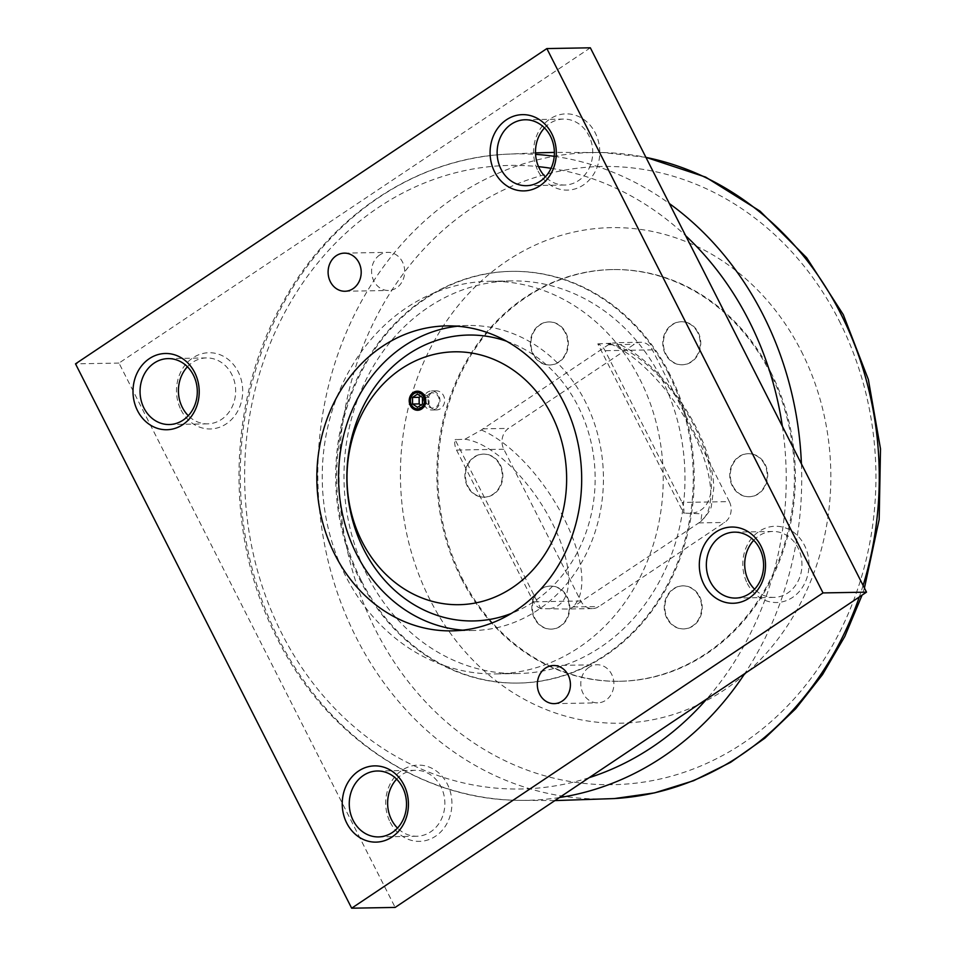 <?xml version="1.0" encoding="UTF-8"?>
<svg xmlns="http://www.w3.org/2000/svg" width="956" height="956" viewBox="0 0 956 956"><rect width="100%" height="100%" fill="white"/><g stroke="black" fill="none" stroke-linecap="round" stroke-linejoin="round"><path stroke-width="0.72" stroke-dasharray="4.78 3.58" d="M429.256 405.165A9.536 8.281 -91 0 0 436.569 409.921A9.536 8.281 -91 0 0 443.536 395.605A9.536 8.281 -91 0 0 436.223 390.861A9.536 8.281 -91 0 0 429.256 405.165M435.852 408.714A9.536 8.281 -91 0 0 438.816 395.688A9.536 8.281 -91 0 0 431.503 390.944A9.536 8.281 -91 0 0 427.487 392.223A9.536 8.281 -91 0 0 424.524 405.248A9.536 8.281 -91 0 0 431.837 410.005A9.536 8.281 -91 0 0 435.852 408.714M429.268 393.86A7.624 6.62 89 0 1 438.326 396.632A7.624 6.62 89 0 1 435.96 407.053A7.624 6.62 89 0 1 426.902 404.28A7.624 6.62 89 0 1 429.268 393.86M801.319 351.234A247.819 215.196 89 0 1 724.421 689.874A247.819 215.196 89 0 1 429.949 599.639A247.819 215.196 89 0 1 506.835 260.988A247.819 215.196 89 0 1 801.319 351.234M461.378 578.619A205.887 178.784 89 0 1 611.983 269.58A205.887 178.784 89 0 1 769.891 372.254A205.887 178.784 89 0 1 619.285 681.281A205.887 178.784 89 0 1 461.378 578.619M770.835 372.231A205.887 178.784 89 0 1 620.229 681.27A205.887 178.784 89 0 1 462.322 578.595A205.887 178.784 89 0 1 612.927 269.568A205.887 178.784 89 0 1 770.835 372.231M729.344 501.613A15.248 13.241 89 0 1 724.612 522.454L598.922 606.534A15.248 13.241 89 0 1 592.493 608.578A15.248 13.241 89 0 1 580.794 600.977L503.812 449.212A15.248 13.241 89 0 1 508.544 428.384L634.234 344.303A15.248 13.241 89 0 1 640.663 342.248A15.248 13.241 89 0 1 652.351 349.86L729.344 501.613L682.082 502.45A15.248 13.241 89 0 1 683.648 513.097L597.799 343.873A15.248 13.241 89 0 1 605.088 350.697L682.082 502.45M468.01 486.425A21.546 18.702 -91 0 0 484.525 497.168A21.546 18.702 -91 0 0 500.287 464.831A21.546 18.702 -91 0 0 483.76 454.088A21.546 18.702 -91 0 0 468.01 486.425M533.484 354.246A21.546 18.702 -91 0 0 550.011 364.989A21.546 18.702 -91 0 0 565.773 332.652A21.546 18.702 -91 0 0 549.246 321.909A21.546 18.702 -91 0 0 533.484 354.246M665.926 354.043A21.546 18.702 -91 0 0 682.441 364.786A21.546 18.702 -91 0 0 698.203 332.449A21.546 18.702 -91 0 0 681.676 321.706A21.546 18.702 -91 0 0 665.926 354.043M732.87 486.007A21.546 18.702 -91 0 0 749.396 496.75A21.546 18.702 -91 0 0 765.147 464.413A21.546 18.702 -91 0 0 748.632 453.67A21.546 18.702 -91 0 0 732.87 486.007M667.384 618.173A21.546 18.702 -91 0 0 683.91 628.917A21.546 18.702 -91 0 0 699.673 596.592A21.546 18.702 -91 0 0 683.146 585.849A21.546 18.702 -91 0 0 667.384 618.173M534.954 618.389A21.546 18.702 -91 0 0 551.481 629.132A21.546 18.702 -91 0 0 567.231 596.795A21.546 18.702 -91 0 0 550.716 586.052A21.546 18.702 -91 0 0 534.954 618.389M499.713 464.843A21.546 18.702 -91 0 0 483.198 454.1A21.546 18.702 -91 0 0 467.436 486.437A21.546 18.702 -91 0 0 483.963 497.18A21.546 18.702 -91 0 0 499.713 464.843M565.199 332.664A21.546 18.702 -91 0 0 548.684 321.921A21.546 18.702 -91 0 0 532.922 354.258A21.546 18.702 -91 0 0 549.437 365.001A21.546 18.702 -91 0 0 565.199 332.664M697.629 332.461A21.546 18.702 -91 0 0 681.114 321.718A21.546 18.702 -91 0 0 665.352 354.055A21.546 18.702 -91 0 0 681.879 364.798A21.546 18.702 -91 0 0 697.629 332.461M764.585 464.425A21.546 18.702 -91 0 0 748.058 453.682A21.546 18.702 -91 0 0 732.308 486.018A21.546 18.702 -91 0 0 748.823 496.762A21.546 18.702 -91 0 0 764.585 464.425M699.099 596.592A21.546 18.702 -91 0 0 682.572 585.849A21.546 18.702 -91 0 0 666.822 618.185A21.546 18.702 -91 0 0 683.337 628.928A21.546 18.702 -91 0 0 699.099 596.592M566.669 596.807A21.546 18.702 -91 0 0 550.142 586.064A21.546 18.702 -91 0 0 534.392 618.401A21.546 18.702 -91 0 0 550.907 629.144A21.546 18.702 -91 0 0 566.669 596.807M597.799 343.873L615.831 343.037L612.868 342.989L608.398 344.757L481.346 430.021L464.939 439.246L455.092 439.664L540.821 608.637L566.729 609.044L571.592 607.92L698.788 522.92L700.832 521.45L701.847 513.826L683.648 513.097M540.821 608.637A15.248 13.241 89 0 1 533.532 601.814L456.538 450.061A15.248 13.241 89 0 1 454.972 439.413M361.177 580.388A205.887 178.784 89 0 1 511.783 271.361A205.887 178.784 89 0 1 669.69 374.035A205.887 178.784 89 0 1 519.084 683.062A205.887 178.784 89 0 1 361.177 580.388M668.746 374.047A205.887 178.784 89 0 1 518.14 683.074A205.887 178.784 89 0 1 360.221 580.412A205.887 178.784 89 0 1 510.839 271.373A205.887 178.784 89 0 1 668.746 374.047M367.367 575.631A196.35 170.503 89 0 1 511.006 280.909A196.35 170.503 89 0 1 661.6 378.827A196.35 170.503 89 0 1 517.973 673.55A196.35 170.503 89 0 1 367.367 575.631M639.863 379.209A196.35 170.503 89 0 1 496.224 673.932A196.35 170.503 89 0 1 345.63 576.014A196.35 170.503 89 0 1 489.257 281.291A196.35 170.503 89 0 1 639.863 379.209M590.342 47.8L118.986 363.077L395.151 907.423M747.329 583.495A38.12 33.102 -91 0 0 792.632 597.38A38.12 33.102 -91 0 0 804.462 545.279A38.12 33.102 -91 0 0 759.16 531.393A38.12 33.102 -91 0 0 747.329 583.495M538.109 171.1A38.12 33.102 -91 0 0 583.411 184.986A38.12 33.102 -91 0 0 595.241 132.884A38.12 33.102 -91 0 0 549.939 119.01A38.12 33.102 -91 0 0 538.109 171.1M390.239 822.339A38.12 33.102 -91 0 0 435.554 836.225A38.12 33.102 -91 0 0 447.372 784.123A38.12 33.102 -91 0 0 402.07 770.237A38.12 33.102 -91 0 0 390.239 822.339M181.031 409.945A38.12 33.102 -91 0 0 226.333 423.831A38.12 33.102 -91 0 0 238.164 371.741A38.12 33.102 -91 0 0 192.861 357.855A38.12 33.102 -91 0 0 181.031 409.945M588.98 667.312A19.06 16.551 -91 0 0 581.415 688.894A19.06 16.551 -91 0 0 597.691 702.863A19.06 16.551 -91 0 0 605.722 700.306A19.06 16.551 -91 0 0 613.286 678.724A19.06 16.551 -91 0 0 597.01 664.743A19.06 16.551 -91 0 0 588.98 667.312M379.771 254.929A19.06 16.551 -91 0 0 372.207 276.511A19.06 16.551 -91 0 0 388.471 290.481A19.06 16.551 -91 0 0 396.501 287.911A19.06 16.551 -91 0 0 404.065 266.33A19.06 16.551 -91 0 0 387.801 252.36A19.06 16.551 -91 0 0 379.771 254.929M753.722 540.307A32.97 28.632 89 0 1 772.747 531.464A32.97 28.632 89 0 1 798.033 547.908A32.97 28.632 89 0 1 773.918 597.392A32.97 28.632 89 0 1 754.583 589.231M544.502 127.925A32.97 28.632 89 0 1 563.538 119.082A32.97 28.632 89 0 1 588.824 135.525A32.97 28.632 89 0 1 564.709 185.01A32.97 28.632 89 0 1 545.374 176.848M396.632 779.152A32.97 28.632 89 0 1 415.669 770.309A32.97 28.632 89 0 1 440.955 786.752A32.97 28.632 89 0 1 416.84 836.237A32.97 28.632 89 0 1 397.505 828.075M187.424 366.769A32.97 28.632 89 0 1 206.448 357.926A32.97 28.632 89 0 1 231.734 374.37A32.97 28.632 89 0 1 207.619 423.855A32.97 28.632 89 0 1 188.284 415.693M118.986 363.077L75.5 363.842M462.824 630.159A152.506 132.43 -91 0 0 473.71 630.482A152.506 132.43 -91 0 0 537.953 609.964A152.506 132.43 -91 0 0 598.456 437.298A152.506 132.43 -91 0 0 468.297 325.518A152.506 132.43 -91 0 0 457.434 326.223M506.537 341.22A142.97 124.149 89 0 1 578.129 406.348A142.97 124.149 89 0 1 511.364 613.429M417.856 410.244A9.536 8.281 -91 0 0 418.059 410.244A9.536 8.281 -91 0 0 422.074 408.965A9.536 8.281 -91 0 0 425.026 395.939A9.536 8.281 -91 0 0 417.724 391.183A9.536 8.281 -91 0 0 417.521 391.195M420.903 405.069L424.141 407.208L429.089 403.898L429.053 397.29L424.07 394.003L420.7 396.262M424.07 394.003L417.449 394.123M429.053 397.29L422.433 397.409M429.089 403.898L422.48 404.018M424.141 407.208L417.521 407.328M608.398 344.757L634.234 344.303M482.708 428.838L508.544 428.384M573.086 606.988L598.922 606.534M698.788 522.92L724.612 522.454M559.427 797.543A323.271 280.717 89 0 1 516.634 800.303A323.271 280.717 89 0 1 278.77 639.122A323.271 280.717 89 0 1 379.066 197.378A323.271 280.717 89 0 1 505.174 154.274A323.271 280.717 89 0 1 535.575 154.382M614.361 798.571A323.271 280.717 89 0 1 356.337 637.748A323.271 280.717 89 0 1 456.633 196.004A323.271 280.717 89 0 1 602.901 152.542A323.271 280.717 89 0 1 645.933 157.393M863.089 585.431A323.271 280.717 89 0 1 859.313 596.962M839.117 320.642A309.147 268.445 89 0 1 743.194 743.087A309.147 268.445 89 0 1 375.851 630.518A309.147 268.445 89 0 1 471.774 208.073A309.147 268.445 89 0 1 839.117 320.642M782.378 426.328A311.835 270.787 89 0 1 706.735 699.015M589.111 777.694A311.835 270.787 89 0 1 281.781 633.493A311.835 270.787 89 0 1 286.442 309.433A311.835 270.787 89 0 1 538.527 166.655M801.415 463.863A323.271 280.717 89 0 1 744.772 673.574M554.229 156.318A323.271 280.717 89 0 1 669.355 203.544M551.05 168.304A311.835 270.787 89 0 1 685.655 235.69M652.351 349.86L605.088 350.697M610.215 343.825A107.693 46.629 -123.8 0 1 692.825 432.112A107.693 46.629 -123.8 0 1 700.461 521.725M481.346 430.021A107.693 46.629 -123.8 0 1 563.944 518.307A107.693 46.629 -123.8 0 1 571.592 607.92M607.777 343.706A98.157 42.494 -123.8 0 1 695.072 427.523A98.157 42.494 -123.8 0 1 693.626 512.918M597.93 344.124A98.157 42.494 -123.8 0 1 599.185 343.849M464.939 439.234A98.157 42.494 -123.8 0 1 552.245 523.063A98.157 42.494 -123.8 0 1 550.787 608.458M542.195 608.614A98.157 42.494 -123.8 0 1 540.69 608.386M455.092 439.664A98.157 42.494 -123.8 0 1 456.347 439.39M685.034 513.073A98.157 42.494 -123.8 0 1 683.528 512.846M503.812 449.212L456.538 450.061M580.794 600.977L533.532 601.814M431.837 410.005L436.569 409.921M431.503 390.944L436.223 390.861M535.503 152.876L505.174 154.274C416.565 158.851 332.043 214.742 284.482 299.551C226.62 398.915 223.728 535.491 277.252 638.572C325.207 735.045 419.29 798.953 516.634 800.303L554.886 800.59M864.427 588.06L862.085 595.11M645.898 157.31L602.901 152.542L554.372 152.398M620.229 681.27L619.285 681.281M612.927 269.568L611.983 269.58M640.663 342.248L614.887 342.714M700.832 521.45C707.822 514.137 711.348 508.867 711.407 505.616L713.797 487.966C713.296 469.265 707.105 448.484 695.227 425.647C675.808 388.184 643.388 353.684 615.76 342.81M592.493 608.578L566.729 609.044M519.084 683.062L518.14 683.074M511.783 271.361L510.839 271.373M517.973 673.55L496.224 673.932M734.387 532.145L772.747 531.464M525.167 119.763L563.538 119.082M377.297 770.99L415.669 770.309M168.089 358.608L206.448 357.926M554.205 703.64L597.691 702.863M344.997 291.257L388.471 290.481M344.315 253.137L387.801 252.36M553.536 665.519L597.01 664.743M169.248 424.536L207.619 423.855M378.468 836.918L416.84 836.237M526.338 185.691L564.709 185.01M735.558 598.074L773.918 597.392M451.961 630.864L473.71 630.482M446.56 325.9L468.297 325.518M511.006 280.909L489.257 281.291"/><path stroke-width="1.43" d="M351.665 908.2L75.5 363.842L546.856 48.577L590.342 47.8L866.506 592.158L823.02 592.923L351.665 908.2L395.151 907.423L866.506 592.158M754.583 589.231A32.97 28.632 89 0 1 748.632 580.949A32.97 28.632 89 0 1 753.722 540.307M710.272 581.63A32.97 28.632 89 0 1 734.387 532.145A32.97 28.632 89 0 1 759.673 548.589A32.97 28.632 89 0 1 735.558 598.074A32.97 28.632 89 0 1 710.272 581.63M703.843 584.259A38.12 33.102 89 0 1 715.674 532.169A38.12 33.102 89 0 1 760.976 546.055A38.12 33.102 89 0 1 749.145 598.145A38.12 33.102 89 0 1 703.843 584.259M545.374 176.848A32.97 28.632 89 0 1 539.423 168.567A32.97 28.632 89 0 1 544.502 127.925M501.052 169.248A32.97 28.632 89 0 1 525.167 119.763A32.97 28.632 89 0 1 550.453 136.206A32.97 28.632 89 0 1 526.338 185.691A32.97 28.632 89 0 1 501.052 169.248M494.622 171.877A38.12 33.102 89 0 1 506.453 119.775A38.12 33.102 89 0 1 551.755 133.661A38.12 33.102 89 0 1 539.937 185.763A38.12 33.102 89 0 1 494.622 171.877M397.505 828.075A32.97 28.632 89 0 1 391.554 819.794A32.97 28.632 89 0 1 396.632 779.152M353.182 820.475A32.97 28.632 89 0 1 377.297 770.99A32.97 28.632 89 0 1 402.584 787.433A32.97 28.632 89 0 1 378.468 836.918A32.97 28.632 89 0 1 353.182 820.475M346.765 823.116A38.12 33.102 89 0 1 358.596 771.014A38.12 33.102 89 0 1 403.898 784.9A38.12 33.102 89 0 1 392.068 836.99A38.12 33.102 89 0 1 346.765 823.116M188.284 415.693A32.97 28.632 89 0 1 182.333 407.411A32.97 28.632 89 0 1 187.424 366.769M143.974 408.093A32.97 28.632 89 0 1 168.089 358.608A32.97 28.632 89 0 1 193.375 375.051A32.97 28.632 89 0 1 169.248 424.536A32.97 28.632 89 0 1 143.974 408.093M137.544 410.721A38.12 33.102 89 0 1 149.375 358.62A38.12 33.102 89 0 1 194.677 372.505A38.12 33.102 89 0 1 182.847 424.607A38.12 33.102 89 0 1 137.544 410.721M562.236 701.071A19.06 16.551 89 0 1 554.205 703.64A19.06 16.551 89 0 1 537.941 689.67A19.06 16.551 89 0 1 545.506 668.089A19.06 16.551 89 0 1 553.536 665.519A19.06 16.551 89 0 1 569.8 679.489A19.06 16.551 89 0 1 562.236 701.071M353.027 288.688A19.06 16.551 89 0 1 344.997 291.257A19.06 16.551 89 0 1 328.721 277.276A19.06 16.551 89 0 1 336.285 255.694A19.06 16.551 89 0 1 344.315 253.137A19.06 16.551 89 0 1 360.579 267.106A19.06 16.551 89 0 1 353.027 288.688M546.856 48.577L823.02 592.923M382.316 346.419A152.506 132.43 89 0 1 446.56 325.9A152.506 132.43 89 0 1 576.707 437.681A152.506 132.43 89 0 1 516.204 610.346A152.506 132.43 89 0 1 451.961 630.864A152.506 132.43 89 0 1 321.814 519.084A152.506 132.43 89 0 1 382.316 346.419M457.434 326.223A152.506 132.43 -91 0 0 404.053 346.036A152.506 132.43 -91 0 0 356.731 554.432A152.506 132.43 -91 0 0 462.824 630.159M511.364 613.429A142.97 124.149 89 0 1 363.877 549.652A142.97 124.149 89 0 1 373.342 389.152A142.97 124.149 89 0 1 506.537 341.22M551.576 414.868A126.467 109.821 89 0 1 512.344 587.677A126.467 109.821 89 0 1 362.073 541.634A126.467 109.821 89 0 1 401.305 368.825A126.467 109.821 89 0 1 551.576 414.868M424.631 395.951A9.536 8.281 -91 0 0 417.318 391.195A9.536 8.281 -91 0 0 410.351 405.499A9.536 8.281 -91 0 0 417.664 410.255A9.536 8.281 -91 0 0 424.631 395.951M417.521 391.195A9.536 8.281 -91 0 0 413.709 392.462A9.536 8.281 -91 0 0 410.745 405.487A9.536 8.281 -91 0 0 417.856 410.244M421.058 407.758A8.138 7.062 -91 0 0 423.592 396.644A8.138 7.062 -91 0 0 413.924 393.681A8.138 7.062 -91 0 0 411.391 404.794A8.138 7.062 -91 0 0 421.058 407.758M412.502 397.433L412.538 404.03L417.521 407.328L422.48 404.018L422.433 397.409L417.449 394.123L412.502 397.433L419.122 397.314L419.158 403.91L412.538 404.03M420.7 396.262L419.122 397.314M419.158 403.91L420.903 405.069M744.772 673.574A323.271 280.717 89 0 1 662.902 756.841A323.271 280.717 89 0 1 559.427 797.543M859.313 596.962A323.271 280.717 89 0 1 740.458 755.467A323.271 280.717 89 0 1 614.361 798.571L554.886 800.59M645.933 157.393A323.271 280.717 89 0 1 840.766 313.723A323.271 280.717 89 0 1 863.089 585.431M685.655 235.69A311.835 270.787 89 0 1 749.074 320.929A311.835 270.787 89 0 1 782.378 426.328M706.735 699.015A311.835 270.787 89 0 1 589.111 777.694M669.355 203.544A323.271 280.717 89 0 1 763.199 315.098A323.271 280.717 89 0 1 801.415 463.863M535.575 154.382A323.271 280.717 89 0 1 554.229 156.318M538.527 166.655A311.835 270.787 89 0 1 551.05 168.304M645.898 157.31L705.612 177.099L760.056 211.156L806.673 257.762L843.288 314.655L868.347 379.46L880.5 448.83L879.173 519.478L864.427 588.06M862.085 595.11L844.817 636.433L822.554 674.554L795.75 708.695L764.896 738.163L730.611 762.338L693.59 780.717L654.561 792.883L614.361 798.571M554.372 152.398L535.503 152.876"/></g></svg>
